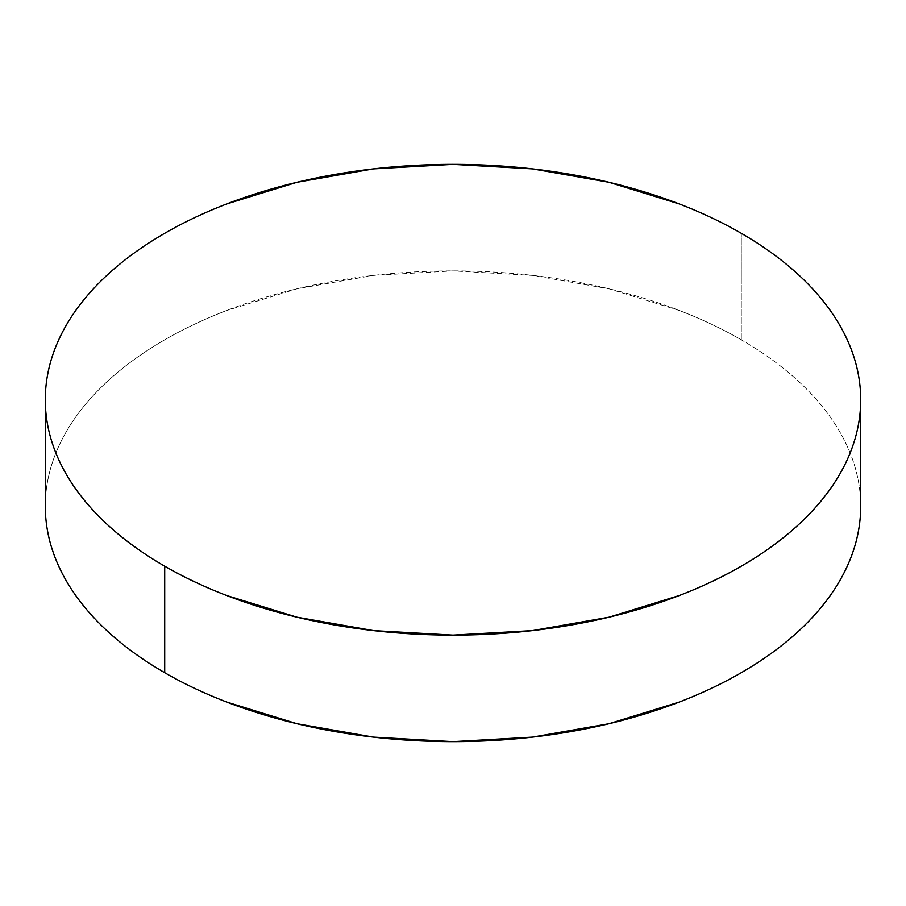 <?xml version="1.0" encoding="UTF-8"?>
<svg xmlns="http://www.w3.org/2000/svg" width="906" height="906" viewBox="0 0 906 906"><rect width="100%" height="100%" fill="white"/><g stroke="black" fill="none" stroke-linecap="round" stroke-linejoin="round"><path stroke-width="0.68" stroke-dasharray="4.53 3.4" d="M741.289 339.818L741.289 233.295L741.289 339.818A407.7 235.379 0 0 0 296.975 288.799A407.7 235.379 0 0 0 45.3 506.261C45.3 490.803 47.916 475.503 53.137 460.339C58.358 445.186 66.093 430.463 76.331 416.182C86.58 401.902 99.139 388.346 114.009 375.492C128.879 362.638 145.787 350.747 164.711 339.818C183.646 328.889 204.235 319.139 226.489 310.543L296.975 288.799L373.465 275.401L453 270.883L532.535 275.401L609.025 288.799L679.511 310.543C701.765 319.139 722.354 328.889 741.289 339.818A407.7 235.379 0 0 1 860.7 506.261C860.7 490.803 858.084 475.503 852.863 460.339C847.642 445.186 839.907 430.463 829.67 416.182C819.42 401.902 806.861 388.346 791.991 375.492C777.122 362.638 760.213 350.747 741.289 339.818"/><path stroke-width="1.36" d="M860.7 506.261C860.7 521.72 858.084 537.02 852.863 552.184C847.642 567.337 839.907 582.06 829.67 596.341C819.42 610.621 806.861 624.189 791.991 637.031C777.122 649.885 760.213 661.776 741.289 672.705C722.354 683.634 701.765 693.384 679.511 701.98L609.025 723.724L532.535 737.122L453 741.64L373.465 737.122L296.975 723.724L226.489 701.98C204.235 693.384 183.646 683.634 164.711 672.705C145.787 661.776 128.879 649.885 114.009 637.031C99.139 624.189 86.58 610.621 76.331 596.341C66.093 582.06 58.358 567.337 53.137 552.184C47.916 537.02 45.3 521.72 45.3 506.261A407.7 235.379 0 0 0 164.711 672.705A407.7 235.379 0 0 0 609.025 723.724A407.7 235.379 0 0 0 860.7 506.261L860.7 399.739A407.7 235.379 180 0 1 609.025 617.201A407.7 235.379 180 0 1 164.711 566.182L164.711 672.705L164.711 566.182A407.7 235.379 180 0 1 45.3 399.739A407.7 235.379 180 0 1 296.975 182.276A407.7 235.379 180 0 1 741.289 233.295A407.7 235.379 180 0 1 860.7 399.739C860.7 384.28 858.084 368.98 852.863 353.816C847.642 338.663 839.907 323.94 829.67 309.659C819.42 295.379 806.861 281.811 791.991 268.969C777.122 256.115 760.213 244.224 741.289 233.295C722.354 222.366 701.765 212.616 679.511 204.02L609.025 182.276L532.535 168.878L453 164.36L373.465 168.878L296.975 182.276L226.489 204.02C204.235 212.616 183.646 222.366 164.711 233.295C145.787 244.224 128.879 256.115 114.009 268.969C99.139 281.811 86.58 295.379 76.331 309.659C66.093 323.94 58.358 338.663 53.137 353.816C47.916 368.98 45.3 384.28 45.3 399.739C45.3 415.197 47.916 430.497 53.137 445.661C58.358 460.814 66.093 475.537 76.331 489.818C86.58 504.098 99.139 517.654 114.009 530.508C128.879 543.362 145.787 555.253 164.711 566.182C183.646 577.111 204.235 586.862 226.489 595.457L296.975 617.201L373.465 630.599L453 635.117L532.535 630.599L609.025 617.201L679.511 595.457C701.765 586.862 722.354 577.111 741.289 566.182C760.213 555.253 777.122 543.362 791.991 530.508C806.861 517.654 819.42 504.098 829.67 489.818C839.907 475.537 847.642 460.814 852.863 445.661C858.084 430.497 860.7 415.197 860.7 399.739M45.3 506.261L45.3 399.739"/></g></svg>
